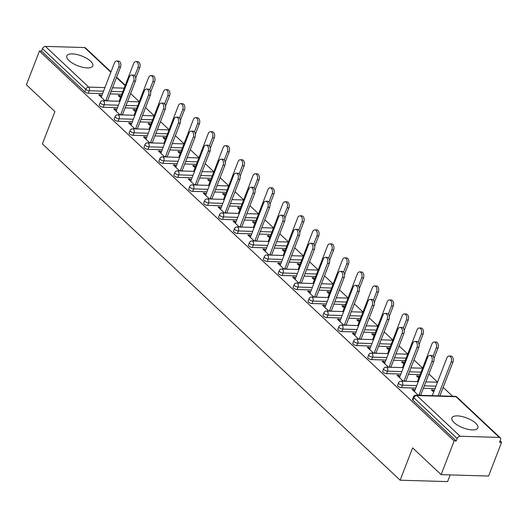 <?xml version="1.0" encoding="UTF-8"?>
<svg xmlns="http://www.w3.org/2000/svg" width="528" height="528" viewBox="0 0 528 528"><rect width="100%" height="100%" fill="white"/><g stroke="black" fill="none" stroke-linecap="round" stroke-linejoin="round"><path stroke-width="0.79" d="M475.688 423.218A13.913 5.267 21.1 0 0 461.908 416.493A13.913 5.267 21.1 0 0 451.915 417.892A13.913 5.267 21.1 0 0 454.1 422.585A13.913 5.267 21.1 0 0 467.881 429.31A13.913 5.267 21.1 0 0 477.873 427.911A13.913 5.267 21.1 0 0 475.688 423.218M90.598 61.222A13.913 5.267 21.1 0 0 76.817 54.496A13.913 5.267 21.1 0 0 66.825 55.895A13.913 5.267 21.1 0 0 69.016 60.588A13.913 5.267 21.1 0 0 82.797 67.313A13.913 5.267 21.1 0 0 92.789 65.914A13.913 5.267 21.1 0 0 90.598 61.222M450.193 474.91L447.612 481.602L400.151 480.209L42.405 143.913L54.892 111.566L26.4 84.784L39.415 51.051L41.494 51.11L84.797 91.826L85.754 89.357L42.445 48.649L41.494 51.11M501.6 442.306L499.528 442.246L500.478 439.778A2.673 1.815 133.2 0 0 500.234 437.771A2.673 1.815 133.2 0 0 499.29 437.408L460.132 436.26A2.673 1.815 133.2 0 0 457.169 438.504L456.212 440.972L454.139 440.913L441.124 474.646L488.585 476.038L501.6 442.306L500.062 440.86M452.615 396.257L443.177 387.387M437.54 382.087L428.908 373.969M422.631 368.069L413.992 359.951M407.715 354.05L399.076 345.932M392.799 340.025L384.166 331.907M377.89 326.007L369.25 317.889M362.974 311.989L354.334 303.871M348.058 297.97L339.425 289.852M333.142 283.952L324.509 275.827M318.232 269.927L309.593 261.809M303.316 255.908L294.677 247.79M288.4 241.89L279.767 233.772M273.491 227.872L264.851 219.754M258.575 213.847L249.935 205.729M243.659 199.828L235.026 191.71M228.749 185.81L220.11 177.692M213.833 171.791L205.194 163.673M198.917 157.773L190.285 149.648M184.001 143.748L175.369 135.63M169.092 129.73L160.453 121.612M154.176 115.711L145.543 107.593M139.26 101.693L130.627 93.575M42.445 48.649A2.673 1.815 -46.8 0 1 45.408 46.398L84.566 47.546A2.673 1.815 -46.8 0 1 85.51 47.909L110.992 71.867M441.124 474.646L412.632 447.863L400.151 480.209M454.139 440.913L39.415 51.051M105.105 100.835L98.782 94.888L100.584 94.941L100.122 96.142M120.496 97.66L118.16 95.456L119.955 95.509L119.493 96.716M106.907 100.888L105.989 100.03M101.693 95.984L100.584 94.941M120.958 96.452L119.955 95.509M435.019 388.634L423.377 388.291M415.78 388.067L401.504 387.651A2.673 1.01 -158.9 0 1 397.993 386.239A2.673 1.01 -158.9 0 1 397.571 385.334L398.521 382.873A2.673 1.01 -158.9 0 0 398.944 383.777A2.673 1.01 21.1 0 0 402.455 385.183L401.504 387.651M456.212 440.972L412.909 400.257A2.673 1.01 -158.9 0 1 412.487 399.359L413.437 396.891A2.673 1.01 -158.9 0 0 413.86 397.795L412.909 400.257M121.823 94.215L110.187 93.878M102.59 93.654L88.308 93.232A2.673 1.01 -158.9 0 1 84.797 91.826M399.967 376.378L398.864 375.342L397.063 375.289L403.385 381.229M405.187 381.282L404.27 380.424M418.777 378.055L416.434 375.857L418.235 375.91L417.773 377.111M419.239 376.853L418.235 375.91M405.187 360.598L393.551 360.254M385.955 360.03L371.672 359.608A2.673 1.01 -158.9 0 1 368.168 358.202A2.673 1.01 -158.9 0 1 367.745 357.298L368.696 354.836A2.673 1.01 -158.9 0 0 369.118 355.733A2.673 1.01 21.1 0 0 372.623 357.146L371.672 359.608M370.141 348.341L369.032 347.299L367.237 347.246L373.56 353.192M375.355 353.245L374.444 352.387M388.945 350.018L386.608 347.813L388.41 347.866L387.941 349.074M389.413 348.81L388.41 347.866M375.362 332.554L363.726 332.211M356.129 331.987L341.847 331.571A2.673 1.01 -158.9 0 1 338.336 330.158A2.673 1.01 -158.9 0 1 337.913 329.261L338.87 326.792A2.673 1.01 -158.9 0 0 339.286 327.697A2.673 1.01 21.1 0 0 342.797 329.102L341.847 331.571M340.316 320.298L339.207 319.262L337.412 319.209L343.728 325.149M345.53 325.202L344.619 324.344M359.119 321.974L356.783 319.777L358.578 319.829L358.116 321.031M359.581 320.773L358.578 319.829M345.53 304.517L333.894 304.174M326.297 303.95L312.022 303.527A2.673 1.01 -158.9 0 1 308.51 302.122A2.673 1.01 -158.9 0 1 308.088 301.217L309.038 298.756A2.673 1.01 -158.9 0 0 309.461 299.653A2.673 1.01 21.1 0 0 312.972 301.066L312.022 303.527M310.484 292.261L309.382 291.218L307.58 291.166L313.903 297.112M315.704 297.165L314.787 296.307M329.294 293.938L326.951 291.74L328.753 291.793L328.291 292.994M329.756 292.736L328.753 291.793M315.704 276.474L304.069 276.131M296.472 275.913L282.19 275.491A2.673 1.01 -158.9 0 1 278.678 274.078A2.673 1.01 -158.9 0 1 278.263 273.181L279.213 270.712A2.673 1.01 -158.9 0 0 279.635 271.616A2.673 1.01 21.1 0 0 283.14 273.029L282.19 275.491M280.658 264.218L279.55 263.182L277.754 263.129L284.077 269.069M285.872 269.122L284.962 268.264M299.462 265.894L297.125 263.696L298.921 263.749L298.459 264.95M299.924 264.693L298.921 263.749M285.879 248.437L274.237 248.094M266.647 247.87L252.364 247.447A2.673 1.01 -158.9 0 1 248.853 246.041A2.673 1.01 -158.9 0 1 248.431 245.137L249.381 242.675A2.673 1.01 -158.9 0 0 249.803 243.58A2.673 1.01 21.1 0 0 253.315 244.985L252.364 247.447M250.833 236.181L249.724 235.138L247.922 235.085L254.245 241.032M256.047 241.085L255.13 240.227M269.636 237.857L267.293 235.66L269.095 235.712L268.633 236.914M270.098 236.656L269.095 235.712M256.047 220.394L244.411 220.051M236.815 219.833L222.532 219.41A2.673 1.01 -158.9 0 1 219.028 218.005A2.673 1.01 -158.9 0 1 218.605 217.1L219.556 214.632A2.673 1.01 -158.9 0 0 219.978 215.536A2.673 1.01 21.1 0 0 223.489 216.949L222.532 219.41M221.001 208.144L219.899 207.101L218.097 207.049L224.42 212.989M226.215 213.041L225.304 212.183M239.804 209.814L237.468 207.616L239.27 207.669L238.801 208.87M240.273 208.613L239.27 207.669M226.222 192.357L214.586 192.014M206.989 191.789L192.707 191.374A2.673 1.01 -158.9 0 1 189.196 189.961A2.673 1.01 -158.9 0 1 188.78 189.057L189.73 186.595A2.673 1.01 -158.9 0 0 190.146 187.499A2.673 1.01 21.1 0 0 193.657 188.905L192.707 191.374M191.176 180.101L190.067 179.065L188.272 179.012L194.588 184.952M196.39 185.005L195.479 184.147M209.979 181.777L207.643 179.579L209.438 179.632L208.976 180.833M210.441 180.576L209.438 179.632M196.39 164.314L184.754 163.977M177.157 163.753L162.881 163.33A2.673 1.01 -158.9 0 1 159.37 161.924A2.673 1.01 -158.9 0 1 158.948 161.02L159.898 158.558A2.673 1.01 -158.9 0 0 160.321 159.456A2.673 1.01 21.1 0 0 163.832 160.868L162.881 163.33M161.344 152.064L160.241 151.021L158.44 150.968L164.762 156.908M166.564 156.961L165.647 156.103M180.154 153.734L177.811 151.536L179.612 151.589L179.15 152.79M180.616 152.533L179.612 151.589M166.564 136.277L154.928 135.934M147.332 135.709L133.049 135.293A2.673 1.01 -158.9 0 1 129.545 133.881A2.673 1.01 -158.9 0 1 129.122 132.983L130.073 130.515A2.673 1.01 -158.9 0 0 130.495 131.419A2.673 1.01 21.1 0 0 134 132.825L133.049 135.293M131.518 124.021L130.409 122.984L128.614 122.932L134.937 128.872M136.732 128.924L135.821 128.066M150.322 125.697L147.985 123.499L149.78 123.552L149.318 124.753M150.79 124.496L149.78 123.552M136.739 108.24L125.096 107.897M117.506 107.672L103.224 107.25A2.673 1.01 -158.9 0 1 99.713 105.844A2.673 1.01 -158.9 0 1 99.29 104.94L100.241 102.478A2.673 1.01 -158.9 0 0 100.663 103.376A2.673 1.01 21.1 0 0 104.174 104.788L103.224 107.25M135.412 111.679L133.069 109.481L134.871 109.534L134.402 110.735M135.874 110.477L134.871 109.534M116.602 110.002L115.5 108.959L113.698 108.907L120.021 114.853M121.823 114.906L120.905 114.048M151.648 122.258L140.012 121.915M132.416 121.691L118.14 121.275A2.673 1.01 -158.9 0 1 114.629 119.863A2.673 1.01 -158.9 0 1 114.206 118.958L115.157 116.497A2.673 1.01 -158.9 0 0 115.579 117.401A2.673 1.01 21.1 0 0 119.09 118.807L118.14 121.275M165.238 139.715L162.901 137.518L164.696 137.57L164.234 138.772M165.7 138.514L164.696 137.57M146.434 138.039L145.325 137.003L143.53 136.95L149.846 142.89M151.648 142.943L150.737 142.085M181.48 150.295L169.844 149.952M162.248 149.734L147.965 149.312A2.673 1.01 -158.9 0 1 144.454 147.899A2.673 1.01 -158.9 0 1 144.032 147.002L144.989 144.533A2.673 1.01 -158.9 0 0 145.405 145.438A2.673 1.01 21.1 0 0 148.916 146.85L147.965 149.312M195.063 167.759L192.727 165.561L194.528 165.614L194.06 166.815M195.532 166.558L194.528 165.614M176.26 166.082L175.151 165.04L173.356 164.987L179.678 170.933M181.474 170.986L180.563 170.128M211.306 178.339L199.67 177.995M192.073 177.771L177.791 177.349A2.673 1.01 -158.9 0 1 174.286 175.943A2.673 1.01 -158.9 0 1 173.864 175.039L174.814 172.577A2.673 1.01 -158.9 0 0 175.237 173.474A2.673 1.01 21.1 0 0 178.741 174.887L177.791 177.349M224.895 195.796L222.552 193.598L224.354 193.651L223.892 194.852M225.357 194.594L224.354 193.651M206.085 194.119L204.983 193.083L203.181 193.03L209.504 198.97M211.306 199.023L210.388 198.165M241.138 206.375L229.495 206.032M221.899 205.808L207.623 205.392A2.673 1.01 -158.9 0 1 204.112 203.98A2.673 1.01 -158.9 0 1 203.689 203.082L204.64 200.614A2.673 1.01 -158.9 0 0 205.062 201.518A2.673 1.01 21.1 0 0 208.573 202.924L207.623 205.392M254.72 223.839L252.384 221.635L254.179 221.687L253.717 222.895M255.182 222.631L254.179 221.687M235.917 222.163L234.808 221.12L233.013 221.067L239.336 227.014M241.131 227.066L240.22 226.208M270.963 234.419L259.327 234.076M251.731 233.851L237.448 233.429A2.673 1.01 -158.9 0 1 233.937 232.023A2.673 1.01 -158.9 0 1 233.521 231.119L234.472 228.657A2.673 1.01 -158.9 0 0 234.887 229.555A2.673 1.01 21.1 0 0 238.399 230.967L237.448 233.429M284.552 251.876L282.209 249.678L284.011 249.731L283.543 250.932M285.014 250.675L284.011 249.731M265.742 250.199L264.64 249.163L262.838 249.11L269.161 255.05M270.956 255.103L270.046 254.245M300.788 262.456L289.153 262.112M281.556 261.888L267.28 261.472A2.673 1.01 -158.9 0 1 263.769 260.06A2.673 1.01 -158.9 0 1 263.347 259.162L264.297 256.694A2.673 1.01 -158.9 0 0 264.719 257.598A2.673 1.01 21.1 0 0 268.231 259.004L267.28 261.472M314.378 279.913L312.041 277.715L313.837 277.768L313.375 278.969M314.84 278.711L313.837 277.768M295.574 278.243L294.466 277.2L292.664 277.147L298.987 283.087M300.788 283.14L299.871 282.282M330.62 290.492L318.978 290.156M311.388 289.931L297.106 289.509A2.673 1.01 -158.9 0 1 293.594 288.103A2.673 1.01 -158.9 0 1 293.172 287.199L294.122 284.737A2.673 1.01 -158.9 0 0 294.545 285.635A2.673 1.01 21.1 0 0 298.056 287.047L297.106 289.509M344.203 307.956L341.867 305.758L343.662 305.811L343.2 307.012M344.672 306.755L343.662 305.811M325.4 306.28L324.291 305.243L322.496 305.184L328.819 311.131M330.614 311.183L329.703 310.325M360.446 318.536L348.81 318.193M341.213 317.968L326.931 317.552A2.673 1.01 -158.9 0 1 323.426 316.14A2.673 1.01 -158.9 0 1 323.004 315.236L323.954 312.774A2.673 1.01 -158.9 0 0 324.377 313.678A2.673 1.01 21.1 0 0 327.881 315.084L326.931 317.552M374.035 335.993L371.692 333.795L373.494 333.848L373.032 335.049M374.497 334.792L373.494 333.848M355.225 334.323L354.123 333.28L352.321 333.227L358.644 339.167M360.446 339.22L359.528 338.362M390.271 346.573L378.635 346.229M371.039 346.012L356.763 345.589A2.673 1.01 -158.9 0 1 353.252 344.183A2.673 1.01 -158.9 0 1 352.829 343.279L353.78 340.811A2.673 1.01 -158.9 0 0 354.202 341.715A2.673 1.01 21.1 0 0 357.713 343.127L356.763 345.589M403.861 364.036L401.524 361.838L403.319 361.891L402.857 363.092M404.323 362.835L403.319 361.891M385.057 362.36L383.948 361.317L382.153 361.264L388.469 367.211M390.271 367.264L389.36 366.406M420.103 374.616L408.467 374.273M400.871 374.048L386.588 373.626A2.673 1.01 -158.9 0 1 383.077 372.22A2.673 1.01 -158.9 0 1 382.661 371.316L383.612 368.854A2.673 1.01 -158.9 0 0 384.028 369.758A2.673 1.01 21.1 0 0 387.539 371.164L386.588 373.626M433.686 392.073L431.35 389.875L433.151 389.928L432.683 391.129M434.155 390.872L433.151 389.928M414.883 390.397L413.78 389.36L411.979 389.308L418.301 395.248M420.097 395.3L419.186 394.442M115.5 108.959L115.031 110.167M130.409 122.984L129.947 124.186M145.325 137.003L144.863 138.204M160.241 151.021L159.773 152.222M175.151 165.04L174.689 166.241M190.067 179.065L189.605 180.266M204.983 193.083L204.521 194.284M219.899 207.101L219.43 208.303M234.808 221.12L234.346 222.321M249.724 235.138L249.262 236.346M264.64 249.163L264.172 250.364M279.55 263.182L279.088 264.383M294.466 277.2L294.004 278.401M309.382 291.218L308.913 292.42M324.291 305.243L323.829 306.445M339.207 319.262L338.745 320.463M354.123 333.28L353.654 334.481M369.032 347.299L368.57 348.5M383.948 361.317L383.486 362.525M398.864 375.342L398.402 376.543M413.78 389.36L413.312 390.562M116.675 61.03L118.477 61.083A4.013 2.534 91.7 0 1 120.509 67.115L118.714 67.063A4.013 2.534 -88.3 0 0 116.675 61.03A4.013 2.534 -88.3 0 0 114.411 63.023L101.224 97.185M120.509 67.115L107.474 100.901M118.714 67.063L105.673 100.848M135.914 61.598L137.709 61.651A4.013 2.534 91.7 0 1 139.742 67.683L137.947 67.63A4.013 2.534 -88.3 0 0 135.914 61.598A4.013 2.534 -88.3 0 0 133.643 63.584L119.11 101.244M134.779 75.827L137.947 67.63M135.736 78.071L139.742 67.683M131.591 75.049L133.393 75.101A4.013 2.534 91.7 0 1 135.425 81.14L133.624 81.088A4.013 2.534 -88.3 0 0 131.591 75.049A4.013 2.534 -88.3 0 0 129.32 77.042L116.14 111.203M135.425 81.14L122.39 114.919M133.624 81.088L120.589 114.866M146.507 89.074L148.302 89.126A4.013 2.534 91.7 0 1 150.335 95.159L148.54 95.106A4.013 2.534 -88.3 0 0 146.507 89.074A4.013 2.534 -88.3 0 0 144.236 91.06L131.056 125.222M150.335 95.159L137.3 128.944M148.54 95.106L135.505 128.891M161.423 103.092L163.218 103.145A4.013 2.534 91.7 0 1 165.251 109.177L163.456 109.124A4.013 2.534 -88.3 0 0 161.423 103.092A4.013 2.534 -88.3 0 0 159.152 105.079L145.966 139.247M165.251 109.177L152.216 142.963M163.456 109.124L150.414 142.91M176.332 117.11L178.134 117.163A4.013 2.534 91.7 0 1 180.167 123.196L178.365 123.143A4.013 2.534 -88.3 0 0 176.332 117.11A4.013 2.534 -88.3 0 0 174.062 119.097L160.882 153.265M180.167 123.196L167.132 156.981M178.365 123.143L165.33 156.928M191.248 131.129L193.05 131.182A4.013 2.534 91.7 0 1 195.083 137.214L193.281 137.161A4.013 2.534 -88.3 0 0 191.248 131.129A4.013 2.534 -88.3 0 0 188.978 133.122L175.798 167.284M195.083 137.214L182.041 170.999M193.281 137.161L180.246 170.947M150.823 75.616L152.625 75.669A4.013 2.534 91.7 0 1 154.658 81.701L152.856 81.649A4.013 2.534 -88.3 0 0 150.823 75.616A4.013 2.534 -88.3 0 0 148.559 77.609L134.026 115.262M149.695 89.846L152.856 81.649M150.652 92.09L154.658 81.701M165.739 89.635L167.541 89.687A4.013 2.534 91.7 0 1 169.574 95.72L167.772 95.667A4.013 2.534 -88.3 0 0 165.739 89.635A4.013 2.534 -88.3 0 0 163.469 91.628L148.942 129.281M164.611 103.864L167.772 95.667M165.561 106.108L169.574 95.72M180.655 103.653L182.45 103.706A4.013 2.534 91.7 0 1 184.483 109.745L182.688 109.692A4.013 2.534 -88.3 0 0 180.655 103.653A4.013 2.534 -88.3 0 0 178.385 105.646L163.852 143.306M179.527 117.889L182.688 109.692M180.477 120.127L184.483 109.745M195.565 117.678L197.366 117.731A4.013 2.534 91.7 0 1 199.399 123.763L197.597 123.71A4.013 2.534 -88.3 0 0 195.565 117.678A4.013 2.534 -88.3 0 0 193.301 119.665L178.768 157.324M194.436 131.908L197.597 123.71M195.393 134.152L199.399 123.763M210.481 131.696L212.282 131.749A4.013 2.534 91.7 0 1 214.315 137.782L212.513 137.729A4.013 2.534 -88.3 0 0 210.481 131.696A4.013 2.534 -88.3 0 0 208.21 133.683L193.684 171.343M209.352 145.926L212.513 137.729M210.302 148.17L214.315 137.782M206.164 145.147L207.959 145.2A4.013 2.534 91.7 0 1 209.992 151.239L208.197 151.186A4.013 2.534 -88.3 0 0 206.164 145.147A4.013 2.534 -88.3 0 0 203.894 147.14L190.714 181.302M209.992 151.239L196.957 185.018M208.197 151.186L195.162 184.965M225.397 145.715L227.192 145.768A4.013 2.534 91.7 0 1 229.225 151.8L227.429 151.747A4.013 2.534 -88.3 0 0 225.397 145.715A4.013 2.534 -88.3 0 0 223.126 147.708L208.593 185.361M224.268 159.944L227.429 151.747M225.218 162.188L229.225 151.8M221.074 159.172L222.875 159.225A4.013 2.534 91.7 0 1 224.908 165.257L223.106 165.205A4.013 2.534 -88.3 0 0 221.074 159.172A4.013 2.534 -88.3 0 0 218.81 161.159L205.623 195.32M224.908 165.257L211.873 199.043M223.106 165.205L210.071 198.99M240.306 159.733L242.108 159.786A4.013 2.534 91.7 0 1 244.141 165.825L242.345 165.772A4.013 2.534 -88.3 0 0 240.306 159.733A4.013 2.534 -88.3 0 0 238.042 161.726L223.509 199.386M239.177 173.963L242.345 165.772M240.134 176.207L244.141 165.825M235.99 173.191L237.791 173.243A4.013 2.534 91.7 0 1 239.824 179.276L238.022 179.223A4.013 2.534 -88.3 0 0 235.99 173.191A4.013 2.534 -88.3 0 0 233.719 175.177L220.539 209.345M239.824 179.276L226.783 213.061M238.022 179.223L224.987 213.008M255.222 173.758L257.024 173.811A4.013 2.534 91.7 0 1 259.057 179.843L257.255 179.791A4.013 2.534 -88.3 0 0 255.222 173.758A4.013 2.534 -88.3 0 0 252.952 175.745L238.425 213.404M254.093 187.988L257.255 179.791M255.05 190.225L259.057 179.843M250.906 187.209L252.701 187.262A4.013 2.534 91.7 0 1 254.734 193.294L252.938 193.241A4.013 2.534 -88.3 0 0 250.906 187.209A4.013 2.534 -88.3 0 0 248.635 189.202L235.455 223.364M254.734 193.294L241.699 227.08M252.938 193.241L239.903 227.027M270.138 187.777L271.933 187.829A4.013 2.534 91.7 0 1 273.966 193.862L272.171 193.809A4.013 2.534 -88.3 0 0 270.138 187.777A4.013 2.534 -88.3 0 0 267.868 189.763L253.334 227.423M269.009 202.006L272.171 193.809M269.96 204.25L273.966 193.862M265.815 201.227L267.617 201.28A4.013 2.534 91.7 0 1 269.65 207.319L267.848 207.266A4.013 2.534 -88.3 0 0 265.815 201.227A4.013 2.534 -88.3 0 0 263.551 203.221L250.364 237.382M269.65 207.319L256.615 241.098M267.848 207.266L254.813 241.045M285.054 201.795L286.849 201.848A4.013 2.534 91.7 0 1 288.882 207.88L287.087 207.827A4.013 2.534 -88.3 0 0 285.054 201.795A4.013 2.534 -88.3 0 0 282.784 203.782L268.25 241.441M283.919 216.025L287.087 207.827M284.876 218.269L288.882 207.88M280.731 215.252L282.533 215.305A4.013 2.534 91.7 0 1 284.566 221.338L282.764 221.285A4.013 2.534 -88.3 0 0 280.731 215.252A4.013 2.534 -88.3 0 0 278.461 217.239L265.28 251.401M284.566 221.338L271.531 255.123M282.764 221.285L269.729 255.07M299.963 215.813L301.765 215.866A4.013 2.534 91.7 0 1 303.798 221.899L301.996 221.846A4.013 2.534 -88.3 0 0 299.963 215.813A4.013 2.534 -88.3 0 0 297.693 217.807L283.166 255.46M298.835 230.043L301.996 221.846M299.792 232.287L303.798 221.899M295.647 229.271L297.442 229.324A4.013 2.534 91.7 0 1 299.475 235.356L297.68 235.303A4.013 2.534 -88.3 0 0 295.647 229.271A4.013 2.534 -88.3 0 0 293.377 231.257L280.196 265.426M299.475 235.356L286.44 269.141M297.68 235.303L284.645 269.089M314.879 229.832L316.675 229.885A4.013 2.534 91.7 0 1 318.714 235.924L316.912 235.871A4.013 2.534 -88.3 0 0 314.879 229.832A4.013 2.534 -88.3 0 0 312.609 231.825L298.082 269.485M313.751 244.068L316.912 235.871M314.701 246.305L318.714 235.924M310.563 243.289L312.358 243.342A4.013 2.534 91.7 0 1 314.391 249.374L312.596 249.322A4.013 2.534 -88.3 0 0 310.563 243.289A4.013 2.534 -88.3 0 0 308.293 245.276L295.106 279.444M314.391 249.374L301.356 283.16M312.596 249.322L299.554 283.107M329.795 243.857L331.591 243.91A4.013 2.534 91.7 0 1 333.623 249.942L331.828 249.889A4.013 2.534 -88.3 0 0 329.795 243.857A4.013 2.534 -88.3 0 0 327.525 245.843L312.992 283.503M328.66 258.086L331.828 249.889M329.617 260.33L333.623 249.942M325.472 257.308L327.274 257.36A4.013 2.534 91.7 0 1 329.307 263.393L327.505 263.34A4.013 2.534 -88.3 0 0 325.472 257.308A4.013 2.534 -88.3 0 0 323.202 259.301L310.022 293.462M329.307 263.393L316.272 297.178M327.505 263.34L314.47 297.125M344.705 257.875L346.507 257.928A4.013 2.534 91.7 0 1 348.539 263.96L346.738 263.908A4.013 2.534 -88.3 0 0 344.705 257.875A4.013 2.534 -88.3 0 0 342.441 259.862L327.908 297.521M343.576 272.105L346.738 263.908M344.533 274.349L348.539 263.96M340.388 271.326L342.184 271.379A4.013 2.534 91.7 0 1 344.216 277.418L342.421 277.365A4.013 2.534 -88.3 0 0 340.388 271.326A4.013 2.534 -88.3 0 0 338.118 273.319L324.938 307.481M344.216 277.418L331.181 311.197M342.421 277.365L329.386 311.144M359.621 271.894L361.423 271.946A4.013 2.534 91.7 0 1 363.455 277.979L361.654 277.926A4.013 2.534 -88.3 0 0 359.621 271.894A4.013 2.534 -88.3 0 0 357.35 273.887L342.824 311.54M358.492 286.123L361.654 277.926M359.443 288.367L363.455 277.979M355.304 285.351L357.1 285.404A4.013 2.534 91.7 0 1 359.132 291.436L357.337 291.383A4.013 2.534 -88.3 0 0 355.304 285.351A4.013 2.534 -88.3 0 0 353.034 287.338L339.847 321.499M359.132 291.436L346.097 325.222M357.337 291.383L344.296 325.169M374.537 285.912L376.332 285.965A4.013 2.534 91.7 0 1 378.365 292.004L376.57 291.951A4.013 2.534 -88.3 0 0 374.537 285.912A4.013 2.534 -88.3 0 0 372.266 287.905L357.733 325.558M373.408 300.142L376.57 291.951M374.359 302.386L378.365 292.004M370.214 299.369L372.016 299.422A4.013 2.534 91.7 0 1 374.048 305.455L372.247 305.402A4.013 2.534 -88.3 0 0 370.214 299.369A4.013 2.534 -88.3 0 0 367.943 301.356L354.763 335.524M374.048 305.455L361.013 339.24M372.247 305.402L359.212 339.187M389.446 299.937L391.248 299.99A4.013 2.534 91.7 0 1 393.281 306.022L391.479 305.969A4.013 2.534 -88.3 0 0 389.446 299.937A4.013 2.534 -88.3 0 0 387.182 301.924L372.649 339.583M388.318 314.167L391.479 305.969M389.275 316.404L393.281 306.022M385.13 313.388L386.932 313.441A4.013 2.534 91.7 0 1 388.964 319.473L387.163 319.42A4.013 2.534 -88.3 0 0 385.13 313.388A4.013 2.534 -88.3 0 0 382.859 315.381L369.679 349.543M388.964 319.473L375.923 353.258M387.163 319.42L374.128 353.206M404.362 313.955L406.164 314.008A4.013 2.534 91.7 0 1 408.197 320.041L406.395 319.988A4.013 2.534 -88.3 0 0 404.362 313.955A4.013 2.534 -88.3 0 0 402.092 315.942L387.565 353.602M403.234 328.185L406.395 319.988M404.184 330.429L408.197 320.041M400.046 327.406L401.841 327.459A4.013 2.534 91.7 0 1 403.874 333.498L402.079 333.445A4.013 2.534 -88.3 0 0 400.046 327.406A4.013 2.534 -88.3 0 0 397.775 329.399L384.595 363.561M403.874 333.498L390.839 367.277M402.079 333.445L389.044 367.224M419.278 327.974L421.073 328.027A4.013 2.534 91.7 0 1 423.106 334.059L421.311 334.006A4.013 2.534 -88.3 0 0 419.278 327.974A4.013 2.534 -88.3 0 0 417.008 329.96L402.475 367.62M418.15 342.203L421.311 334.006M419.1 344.447L423.106 334.059M414.955 341.431L416.757 341.484A4.013 2.534 91.7 0 1 418.79 347.516L416.988 347.464A4.013 2.534 -88.3 0 0 414.955 341.431A4.013 2.534 -88.3 0 0 412.691 343.418L399.505 377.579M418.79 347.516L405.755 381.302M416.988 347.464L403.953 381.249M434.188 341.992L435.989 342.045A4.013 2.534 91.7 0 1 438.022 348.077L436.227 348.025A4.013 2.534 -88.3 0 0 434.188 341.992A4.013 2.534 -88.3 0 0 431.924 343.985L417.391 381.638M433.059 356.222L436.227 348.025M434.016 358.466L438.022 348.077M429.871 355.45L431.673 355.502A4.013 2.534 91.7 0 1 433.706 361.535L431.904 361.482A4.013 2.534 -88.3 0 0 429.871 355.45A4.013 2.534 -88.3 0 0 427.601 357.436L414.421 391.604M433.706 361.535L420.664 395.32M431.904 361.482L418.869 395.267M449.104 356.011L450.905 356.063A4.013 2.534 91.7 0 1 452.938 362.102L451.136 362.05A4.013 2.534 -88.3 0 0 449.104 356.011A4.013 2.534 -88.3 0 0 446.833 358.004L432.307 395.663M438.101 395.828L451.136 362.05M439.903 395.881L452.938 362.102M45.408 46.398L88.717 87.107L104.933 87.589M112.523 87.806L124.166 88.15M125.123 85.668L116.483 77.55M110.847 72.25L84.566 47.546M103.541 91.186L89.258 90.77A2.673 1.01 21.1 0 1 85.754 89.357A2.673 1.815 -46.8 0 1 88.717 87.107A2.673 1.69 91.7 0 1 89.258 90.77L88.308 93.232M499.29 437.408L455.981 396.7L416.823 395.545L460.132 436.26M457.169 438.504L413.86 397.795A2.673 1.815 133.2 0 1 416.823 395.545A2.673 1.69 -88.3 0 0 416.011 395.182A2.673 2.673 0 0 0 413.437 396.891M500.234 437.771L456.925 397.056A2.673 1.815 133.2 0 0 455.981 396.7A2.673 1.69 -88.3 0 0 455.169 396.33L416.011 395.182M122.773 91.753L111.137 91.41M118.457 105.204L104.174 104.788A2.673 1.69 91.7 0 0 103.633 101.132A2.673 1.69 -88.3 0 0 102.821 100.762A2.673 2.673 0 0 0 100.241 102.478M137.689 105.772L126.053 105.428M152.599 119.79L140.963 119.453M133.366 119.229L119.09 118.807A2.673 1.69 91.7 0 0 118.543 115.15A2.673 1.69 -88.3 0 0 117.731 114.787A2.673 2.673 0 0 0 115.157 116.497M167.515 133.815L155.879 133.472M148.282 133.247L134 132.825A2.673 1.69 91.7 0 0 133.459 129.169A2.673 1.69 -88.3 0 0 132.647 128.806A2.673 2.673 0 0 0 130.073 130.515M182.431 147.833L170.795 147.49M163.198 147.266L148.916 146.85A2.673 1.69 91.7 0 0 148.375 143.187A2.673 1.69 -88.3 0 0 147.563 142.824A2.673 2.673 0 0 0 144.989 144.533M197.347 161.852L185.704 161.509M178.108 161.284L163.832 160.868A2.673 1.69 91.7 0 0 163.291 157.205A2.673 1.69 -88.3 0 0 162.472 156.842A2.673 2.673 0 0 0 159.898 158.558M212.256 175.87L200.62 175.527M193.024 175.309L178.741 174.887A2.673 1.69 91.7 0 0 178.2 171.23A2.673 1.69 -88.3 0 0 177.388 170.867A2.673 2.673 0 0 0 174.814 172.577M227.172 189.889L215.536 189.552M207.94 189.328L193.657 188.905A2.673 1.69 91.7 0 0 193.116 185.249A2.673 1.69 -88.3 0 0 192.304 184.886A2.673 2.673 0 0 0 189.73 186.595M242.088 203.914L230.446 203.57M222.856 203.346L208.573 202.924A2.673 1.69 91.7 0 0 208.032 199.267A2.673 1.69 -88.3 0 0 207.214 198.904A2.673 2.673 0 0 0 204.64 200.614M256.997 217.932L245.362 217.589M237.765 217.364L223.489 216.949A2.673 1.69 91.7 0 0 222.941 213.286A2.673 1.69 -88.3 0 0 222.13 212.923A2.673 2.673 0 0 0 219.556 214.632M271.913 231.95L260.278 231.607M252.681 231.383L238.399 230.967A2.673 1.69 91.7 0 0 237.857 227.311A2.673 1.69 -88.3 0 0 237.046 226.941A2.673 2.673 0 0 0 234.472 228.657M286.829 245.969L275.187 245.632M267.597 245.408L253.315 244.985A2.673 1.69 91.7 0 0 252.773 241.329A2.673 1.69 -88.3 0 0 251.962 240.966A2.673 2.673 0 0 0 249.381 242.675M301.739 259.994L290.103 259.651M282.506 259.426L268.231 259.004A2.673 1.69 91.7 0 0 267.683 255.347A2.673 1.69 -88.3 0 0 266.871 254.984A2.673 2.673 0 0 0 264.297 256.694M316.655 274.012L305.019 273.669M297.422 273.445L283.14 273.029A2.673 1.69 91.7 0 0 282.599 269.366A2.673 1.69 -88.3 0 0 281.787 269.003A2.673 2.673 0 0 0 279.213 270.712M331.571 288.031L319.935 287.687M312.338 287.463L298.056 287.047A2.673 1.69 91.7 0 0 297.515 283.384A2.673 1.69 -88.3 0 0 296.703 283.021A2.673 2.673 0 0 0 294.122 284.737M346.48 302.049L334.844 301.706M327.248 301.488L312.972 301.066A2.673 1.69 91.7 0 0 312.424 297.409A2.673 1.69 -88.3 0 0 311.612 297.04A2.673 2.673 0 0 0 309.038 298.756M361.396 316.067L349.76 315.731M342.164 315.506L327.881 315.084A2.673 1.69 91.7 0 0 327.34 311.428A2.673 1.69 -88.3 0 0 326.528 311.065A2.673 2.673 0 0 0 323.954 312.774M376.312 330.092L364.676 329.749M357.08 329.525L342.797 329.102A2.673 1.69 91.7 0 0 342.256 325.446A2.673 1.69 -88.3 0 0 341.444 325.083A2.673 2.673 0 0 0 338.87 326.792M391.228 344.111L379.586 343.768M371.989 343.543L357.713 343.127A2.673 1.69 91.7 0 0 357.172 339.464A2.673 1.69 -88.3 0 0 356.354 339.101A2.673 2.673 0 0 0 353.78 340.811M406.138 358.129L394.502 357.786M386.905 357.562L372.623 357.146A2.673 1.69 91.7 0 0 372.082 353.489A2.673 1.69 -88.3 0 0 371.27 353.12A2.673 2.673 0 0 0 368.696 354.836M421.054 372.148L409.418 371.811M401.821 371.587L387.539 371.164A2.673 1.69 91.7 0 0 386.998 367.508A2.673 1.69 -88.3 0 0 386.186 367.145A2.673 2.673 0 0 0 383.612 368.854M435.97 386.173L424.327 385.829M416.737 385.605L402.455 385.183A2.673 1.69 91.7 0 0 401.914 381.526A2.673 1.69 -88.3 0 0 401.095 381.163A2.673 2.673 0 0 0 398.521 382.873M116.635 77.167L125.268 85.285M139.207 101.831L127.571 101.495M119.975 101.27L102.821 100.762M154.123 115.856L142.481 115.513M134.891 115.289L117.731 114.787M169.033 129.875L157.397 129.532M149.8 129.307L132.647 128.806M183.949 143.893L172.313 143.55M164.716 143.326L147.563 142.824M198.865 157.912L187.229 157.575M179.632 157.351L162.472 156.842M213.774 171.937L202.138 171.593M194.542 171.369L177.388 170.867M228.69 185.955L217.054 185.612M209.458 185.387L192.304 184.886M243.606 199.973L231.97 199.63M224.374 199.406L207.214 198.904M258.522 213.992L246.88 213.649M239.283 213.431L222.13 212.923M273.431 228.01L261.796 227.674M254.199 227.449L237.046 226.941M288.347 242.035L276.712 241.692M269.115 241.468L251.962 240.966M303.263 256.054L291.621 255.71M284.031 255.486L266.871 254.984M318.173 270.072L306.537 269.729M298.94 269.504L281.787 269.003M333.089 284.09L321.453 283.754M313.856 283.529L296.703 283.021M348.005 298.115L336.362 297.772M328.772 297.548L311.612 297.04M362.914 312.134L351.278 311.791M343.682 311.566L326.528 311.065M377.83 326.152L366.194 325.809M358.598 325.585L341.444 325.083M392.746 340.171L381.11 339.827M373.514 339.61L356.354 339.101M407.662 354.189L396.02 353.852M388.423 353.628L371.27 353.12M422.572 368.214L410.936 367.871M403.339 367.646L386.186 367.145M437.488 382.232L425.852 381.889M418.255 381.665L401.095 381.163M456.925 397.056A2.673 2.673 0 0 0 455.169 396.33"/></g></svg>
